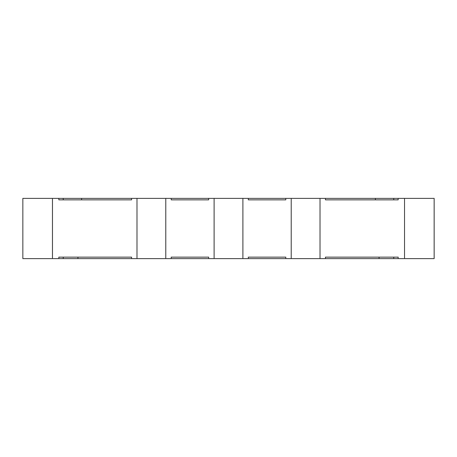 <?xml version="1.0" encoding="UTF-8"?>
<svg xmlns="http://www.w3.org/2000/svg" width="457" height="457" viewBox="0 0 457 457"><rect width="100%" height="100%" fill="white"/><g stroke="black" fill="none" stroke-linecap="round" stroke-linejoin="round"><path stroke-width="0.69" d="M171.215 258.611L171.215 257.142L208.672 257.142L208.672 258.611L165.777 258.611L165.777 198.389L131.553 198.389L131.553 199.858L58.839 199.858L58.839 198.389L22.85 198.389L22.85 258.611L52.464 258.611L52.464 198.389M52.464 258.611L58.839 258.611L58.839 257.142L131.553 257.142L131.553 258.611L165.777 258.611M131.553 258.611L58.839 258.611M393.757 258.611L393.757 257.142L379.064 257.142L379.064 258.611L404.536 258.611L404.536 198.389L398.161 198.389L398.161 199.858L325.447 199.858L325.447 198.389L285.785 198.389L285.785 199.858L248.328 199.858L248.328 198.389L208.672 198.389L208.672 199.858L171.215 199.858L171.215 198.389L165.777 198.389M379.064 258.611L320.009 258.611L320.009 198.389M285.785 258.611L248.328 258.611L248.328 257.142L285.785 257.142L285.785 258.611L320.009 258.611M208.672 258.611L248.328 258.611M404.536 258.611L434.15 258.611L434.15 198.389L404.536 198.389M398.161 258.611L398.161 257.142L325.447 257.142L325.447 258.611M291.223 258.611L291.223 198.389M242.89 258.611L242.89 198.389M214.11 258.611L214.11 198.389M136.991 258.611L136.991 198.389M58.839 198.389L131.553 198.389M171.215 198.389L208.672 198.389M248.328 198.389L285.785 198.389M325.447 198.389L398.161 198.389M375.391 198.389L375.391 199.858L393.757 199.858L393.757 198.389M63.243 198.389L63.243 199.858L81.609 199.858L81.609 198.389M77.936 258.611L77.936 257.142L63.243 257.142L63.243 258.611"/></g></svg>

